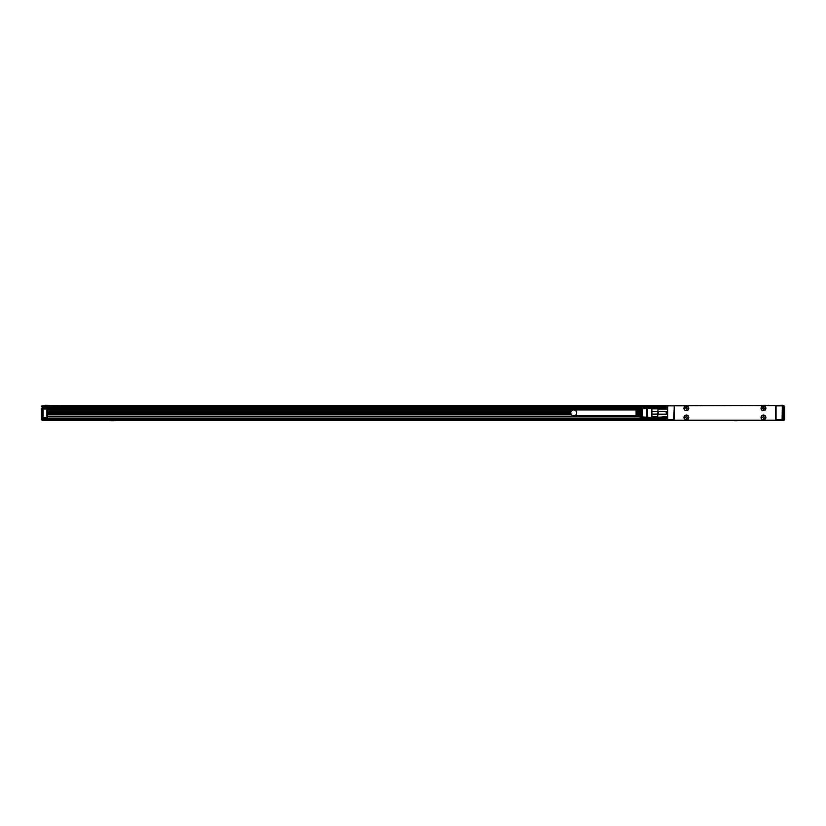 <?xml version="1.0" encoding="UTF-8"?>
<svg xmlns="http://www.w3.org/2000/svg" width="826" height="826" viewBox="0 0 826 826"><rect width="100%" height="100%" fill="white"/><g stroke="black" fill="none" stroke-linecap="round" stroke-linejoin="round"><path stroke-width="1.24" d="M41.3 417.615L41.3 419.474L42.167 419.907L42.167 406.392L41.3 406.826L43.035 405.958L43.035 420.341L41.3 419.474L41.3 408.694M41.3 419.474L42.167 420.341L43.035 419.907M43.035 405.267L43.035 405.958L43.035 405.267L44.769 405.442M46.927 417.739L47.361 408.994L47.361 417.306L43.035 417.739M43.035 408.56L639.572 408.994M59.493 405.442L44.769 405.267M782.965 420.073L783.833 420.496L784.7 419.618L782.965 420.073L782.965 406.568L784.7 406.97L783.833 406.124L782.965 406.568M782.965 406.124L782.965 405.267L768.676 405.442M667.294 419.825L43.468 419.825L43.468 420.517L57.056 420.517L45.471 420.517M43.468 419.825L43.468 417.739M107.886 420.517L57.056 420.517M782.532 419.825L782.532 420.517L43.468 420.517M670.33 405.442L43.468 405.442L43.468 408.56M404.771 405.442L421.229 405.442M47.361 416.252L636.103 416.252M638.188 416.707L47.361 416.707L638.147 416.696M658.002 407.435L657.764 418.09L43.468 418.09M115.382 420.517L108.877 420.517M667.511 420.289L667.728 405.442L667.728 420.341L782.098 420.341L782.315 405.494L782.098 420.341M782.532 412.37L782.532 413.413M782.532 406.134L782.532 405.442L776.037 405.442L776.037 420.341M667.728 405.876L779.507 405.442M782.098 405.876L775.604 405.876L775.604 419.907L782.098 419.907M667.728 419.907L674.233 419.907L674.233 405.876L673.799 420.341M768.676 405.267L766.074 405.442M751.34 405.442L766.074 405.267M702.823 405.442L720.148 405.442M667.294 412.37L667.294 413.413M774.695 405.618L675.141 405.618A0.867 0.867 0 0 0 674.274 406.485L674.274 419.298A0.867 0.867 0 0 0 675.141 420.166L774.695 420.166A0.867 0.867 0 0 0 775.562 419.298L775.562 406.485A0.867 0.867 0 0 0 774.695 405.618M762.305 410.429A2.426 2.426 0 0 0 765.599 409.459A2.426 2.426 0 0 0 764.639 406.175A2.426 2.426 0 0 0 761.345 407.135A2.426 2.426 0 0 0 762.305 410.429M685.198 410.429A2.426 2.426 0 0 0 688.492 409.459A2.426 2.426 0 0 0 687.521 406.175A2.426 2.426 0 0 0 684.227 407.135A2.426 2.426 0 0 0 685.198 410.429M762.305 415.354A2.426 2.426 0 0 0 761.345 418.648A2.426 2.426 0 0 0 764.639 419.608A2.426 2.426 0 0 0 765.599 416.325A2.426 2.426 0 0 0 762.305 415.354M685.198 415.354A2.426 2.426 0 0 0 684.227 418.648A2.426 2.426 0 0 0 687.521 419.608A2.426 2.426 0 0 0 688.492 416.325A2.426 2.426 0 0 0 685.198 415.354M762.388 406.32A2.251 2.251 0 0 0 761.5 409.376A2.251 2.251 0 0 0 764.556 410.274A2.251 2.251 0 0 0 765.454 407.218A2.251 2.251 0 0 0 762.388 406.32M685.281 406.32A2.251 2.251 0 0 0 684.382 409.376A2.251 2.251 0 0 0 687.438 410.274A2.251 2.251 0 0 0 688.337 407.218A2.251 2.251 0 0 0 685.281 406.32M762.388 415.509A2.251 2.251 0 0 0 761.5 418.565A2.251 2.251 0 0 0 764.556 419.463A2.251 2.251 0 0 0 765.454 416.407A2.251 2.251 0 0 0 762.388 415.509M685.281 415.509A2.251 2.251 0 0 0 684.382 418.565A2.251 2.251 0 0 0 687.438 419.463A2.251 2.251 0 0 0 688.337 416.407A2.251 2.251 0 0 0 685.281 415.509M763.296 408.901L762.346 408.127L763.647 407.177L764.597 408.478L763.647 409.428L763.296 408.901M686.189 408.901L685.229 408.127L686.53 407.177L687.49 408.478L686.53 409.428L686.189 408.901M763.296 418.09L762.346 417.306L763.647 416.356L764.597 417.657L763.647 418.606L763.296 418.09M686.189 418.09L685.229 417.306L686.53 416.356L687.49 417.657L686.53 418.606L686.189 418.09M666.427 407.621L666.427 409.035L665.993 407.27L658.198 407.27L666.427 407.621M657.764 407.621L657.764 409.035L666.427 409.035M658.198 411.606L666.427 411.482L666.427 414.301L665.993 411.606L658.198 411.606L658.198 414.177L665.993 414.177M658.198 414.177L666.427 414.301M658.198 417.233L666.427 416.748L665.993 418.514L665.993 417.233L658.198 417.233L658.198 418.514L666.427 418.162M658.198 408.55L665.993 408.55M657.764 414.053L651.879 414.146M651.745 415.499L651.776 416.077M657.764 411.73L651.9 411.73L651.9 407.693L657.764 407.693M651.9 408.849L657.764 408.849M651.9 411.73L651.9 416.934L657.764 416.934M651.704 417.378L651.704 407.776L651.704 417.378M651.9 416.934L651.9 418.09M647.367 415.096L647.367 417.481L646.5 417.223L646.5 408.56L647.367 408.302L647.367 415.096M640.615 414.797L640.615 416.758L639.747 416.707L639.747 409.076L640.615 409.025L640.615 414.797M638.705 414.735L638.705 416.634L637.837 416.583L637.837 409.2L638.705 409.149L638.705 414.735M646.5 408.56L636.103 409.211L636.103 416.572L646.5 417.223M642.514 414.848L642.514 416.882L641.647 416.831L641.647 408.953L642.514 408.901L642.514 414.848M639.747 415.839L640.615 415.839L639.747 415.839M637.837 415.839L638.705 415.839L637.837 415.839M641.647 415.839L642.514 415.839L641.647 415.839M637.837 409.944L638.705 409.944L637.837 409.944M639.747 409.944L640.615 409.944L639.747 409.944M641.647 409.944L642.514 409.944L641.647 409.944M636.103 409.944L573.719 409.944A2.943 2.943 0 0 1 576.672 412.897A2.943 2.943 0 0 1 573.719 415.839A2.943 2.943 0 0 1 570.776 412.897A2.943 2.943 0 0 1 573.719 409.944M636.103 415.839L573.719 415.839M570.859 413.568L47.361 413.568M570.849 413.527L47.361 413.527M570.776 412.845L47.361 412.845M47.361 412.164L570.869 412.164M47.361 412.112L570.88 412.112M636.103 409.428L47.361 409.428M651.704 407.868L43.468 407.868M784.7 407.27L784.7 419.618L783.833 420.496L783.833 405.566L782.965 405.566L784.7 406.433L783.833 405.566M115.382 420.692L108.877 420.692M739.208 420.517L732.28 420.517M113.214 420.733L110.612 420.733M737.05 420.733L734.448 420.733M41.889 406.01L43.035 406.392M43.035 408.994L46.927 408.994L46.927 417.306L43.035 417.306M667.294 418.782L43.468 418.782M47.361 414.817L571.499 414.817M47.361 414.249L571.107 414.249L47.361 414.26M47.361 413.671L570.88 413.671M47.361 413.64L570.88 413.64M570.787 413.165L47.361 413.165M570.776 412.979L47.361 412.979M47.361 412.711L570.787 412.711M47.361 412.525L570.797 412.525M570.9 412.04L47.361 412.04L570.911 412.009M571.158 411.441L47.361 411.441L571.169 411.431M571.582 410.873L47.361 410.873M667.294 406.134L43.468 406.134M667.294 407.177L43.468 407.177M782.965 420.496L783.833 420.496M666.2 418.348L667.294 418.348M666.2 407.435L667.294 407.435M647.367 417.223L651.704 417.223M647.367 408.56L651.704 408.56"/></g></svg>
